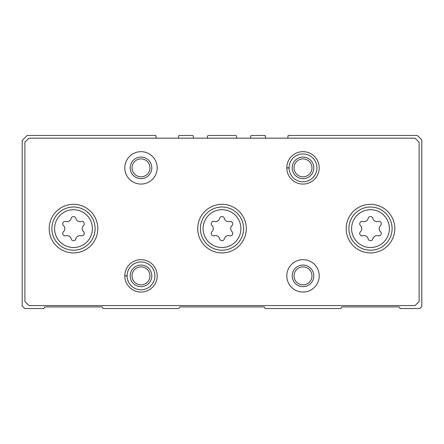 <?xml version="1.0" encoding="UTF-8"?>
<svg xmlns="http://www.w3.org/2000/svg" width="444" height="444" viewBox="0 0 444 444"><rect width="100%" height="100%" fill="white"/><g stroke="black" fill="none" stroke-linecap="round" stroke-linejoin="round"><path stroke-width="0.67" d="M156.299 138.167L155.85 135.464L27.195 135.464L22.2 140.459L22.2 305.971L24.764 308.536L43.851 308.536L44.789 306.915L102.214 306.915L103.147 308.536L178.854 308.536L179.787 306.915L264.213 306.915L265.146 308.536L340.853 308.536L341.786 306.915L399.212 306.915L400.149 308.536L419.774 308.536L421.8 306.51L421.8 139.921L417.343 135.464L288.15 135.464L287.701 138.167M193.379 138.167L193.379 136.547A1.082 1.082 0 0 0 192.302 135.464L178.799 135.464L178.349 138.167M236.58 138.167L236.58 136.547A1.082 1.082 0 0 0 235.498 135.464L208.502 135.464A1.082 1.082 0 0 0 207.42 136.547L207.42 138.167M265.651 138.167L265.201 135.464L251.698 135.464A1.082 1.082 0 0 0 250.621 136.547L250.621 138.167M378.171 221.473A2.414 2.414 0 0 1 380.519 225.541A4.224 4.224 0 0 0 380.519 231.69A2.414 2.414 0 0 1 378.171 235.758A4.224 4.224 0 0 0 372.849 238.828A2.414 2.414 0 0 1 368.148 238.828A4.224 4.224 0 0 0 362.826 235.758A2.414 2.414 0 0 1 360.478 231.69A4.224 4.224 0 0 0 360.478 225.541A2.414 2.414 0 0 1 362.826 221.473A4.224 4.224 0 0 0 368.148 218.398A2.414 2.414 0 0 1 372.849 218.398A4.224 4.224 0 0 0 378.171 221.473M81.174 221.473A2.414 2.414 0 0 1 83.522 225.541A4.224 4.224 0 0 0 83.522 231.69A2.414 2.414 0 0 1 81.174 235.758A4.224 4.224 0 0 0 75.852 238.828A2.414 2.414 0 0 1 71.151 238.828A4.224 4.224 0 0 0 65.829 235.758A2.414 2.414 0 0 1 63.481 231.69A4.224 4.224 0 0 0 63.481 225.541A2.414 2.414 0 0 1 65.829 221.473A4.224 4.224 0 0 0 71.151 218.398A2.414 2.414 0 0 1 75.852 218.398A4.224 4.224 0 0 0 81.174 221.473M24.897 142.213L24.897 301.515L28.949 305.566L415.051 305.566L419.103 301.515L419.103 142.213L415.051 138.167L28.949 138.167L24.897 142.213M394.799 228.616A24.298 24.298 0 0 0 358.352 207.57A24.298 24.298 0 0 0 358.352 249.661A24.298 24.298 0 0 0 394.799 228.616M97.802 228.616A24.298 24.298 0 0 0 61.35 207.57A24.298 24.298 0 0 0 61.35 249.661A24.298 24.298 0 0 0 97.802 228.616M246.298 228.616A24.298 24.298 0 0 0 209.851 207.57A24.298 24.298 0 0 0 209.851 249.661A24.298 24.298 0 0 0 246.298 228.616M124.803 275.757A16.2 16.2 0 0 0 124.803 275.974L127.095 275.891A13.903 13.903 0 0 0 147.963 287.901A13.903 13.903 0 0 0 147.963 263.825A13.903 13.903 0 0 0 127.095 275.841L124.803 275.757A16.2 16.2 0 0 1 149.129 261.855A16.2 16.2 0 0 1 149.129 289.877A16.2 16.2 0 0 1 124.803 275.974A16.2 16.2 0 0 0 149.129 289.877A16.2 16.2 0 0 0 149.129 261.855A16.2 16.2 0 0 0 124.803 275.757M319.203 275.863A16.2 16.2 0 0 0 294.899 261.838A16.2 16.2 0 0 0 294.899 289.893A16.2 16.2 0 0 0 319.203 275.863M157.198 167.865A16.2 16.2 0 0 0 132.9 153.835A16.2 16.2 0 0 0 132.9 181.896A16.2 16.2 0 0 0 157.198 167.865M286.802 167.76A16.2 16.2 0 0 0 286.802 167.971L289.094 167.893A13.903 13.903 0 0 0 309.962 179.903A13.903 13.903 0 0 0 309.962 155.827A13.903 13.903 0 0 0 289.094 167.838L286.802 167.76A16.2 16.2 0 0 1 311.133 153.852A16.2 16.2 0 0 1 311.133 181.879A16.2 16.2 0 0 1 286.802 167.971A16.2 16.2 0 0 0 311.133 181.879A16.2 16.2 0 0 0 311.133 153.852A16.2 16.2 0 0 0 286.802 167.76M311.971 167.865A8.974 8.974 0 0 0 298.512 160.095A8.974 8.974 0 0 0 298.512 175.635A8.974 8.974 0 0 0 311.971 167.865M313.803 167.865A10.8 10.8 0 0 0 297.602 158.514A10.8 10.8 0 0 0 297.602 177.217A10.8 10.8 0 0 0 313.803 167.865M149.972 167.865A8.974 8.974 0 0 0 136.513 160.095A8.974 8.974 0 0 0 136.513 175.635A8.974 8.974 0 0 0 149.972 167.865M151.798 167.865A10.8 10.8 0 0 0 135.598 158.514A10.8 10.8 0 0 0 135.598 177.217A10.8 10.8 0 0 0 151.798 167.865M311.971 275.863A8.974 8.974 0 0 0 298.512 268.093A8.974 8.974 0 0 0 298.512 283.638A8.974 8.974 0 0 0 311.971 275.863M313.803 275.863A10.8 10.8 0 0 0 297.602 266.511A10.8 10.8 0 0 0 297.602 285.22A10.8 10.8 0 0 0 313.803 275.863M149.972 275.863A8.974 8.974 0 0 0 136.513 268.093A8.974 8.974 0 0 0 136.513 283.638A8.974 8.974 0 0 0 149.972 275.863M151.798 275.863A10.8 10.8 0 0 0 135.598 266.511A10.8 10.8 0 0 0 135.598 285.22A10.8 10.8 0 0 0 151.798 275.863M243.601 228.616A21.601 21.601 0 0 0 211.2 209.907A21.601 21.601 0 0 0 211.2 247.319A21.601 21.601 0 0 0 243.601 228.616A21.601 21.601 0 0 0 211.2 209.907A21.601 21.601 0 0 0 211.2 247.319A21.601 21.601 0 0 0 243.601 228.616A21.601 21.601 0 0 0 211.2 209.907A21.601 21.601 0 0 0 211.2 247.319A21.601 21.601 0 0 0 243.601 228.616M219.652 218.398A4.224 4.224 0 0 1 214.33 221.473A2.414 2.414 0 0 0 211.977 225.541A4.224 4.224 0 0 1 211.977 231.69A2.414 2.414 0 0 0 214.33 235.758A4.224 4.224 0 0 1 219.652 238.828A2.414 2.414 0 0 0 224.348 238.828A4.224 4.224 0 0 1 229.67 235.758A2.414 2.414 0 0 0 232.023 231.69A4.224 4.224 0 0 1 232.023 225.541A2.414 2.414 0 0 0 229.67 221.473A4.224 4.224 0 0 1 224.348 218.398A2.414 2.414 0 0 0 219.652 218.398M392.102 228.616A21.601 21.601 0 0 0 359.701 209.907A21.601 21.601 0 0 0 359.701 247.319A21.601 21.601 0 0 0 392.102 228.616A21.601 21.601 0 0 0 359.701 209.907A21.601 21.601 0 0 0 359.701 247.319A21.601 21.601 0 0 0 392.102 228.616M95.099 228.616A21.601 21.601 0 0 0 62.698 209.907A21.601 21.601 0 0 0 62.698 247.319A21.601 21.601 0 0 0 95.099 228.616A21.601 21.601 0 0 0 62.698 209.907A21.601 21.601 0 0 0 62.698 247.319A21.601 21.601 0 0 0 95.099 228.616M289.094 167.838A13.903 13.903 0 0 1 309.962 155.827A13.903 13.903 0 0 1 309.962 179.903A13.903 13.903 0 0 1 289.094 167.893L286.802 167.971M127.095 275.841A13.903 13.903 0 0 1 147.963 263.825A13.903 13.903 0 0 1 147.963 287.901A13.903 13.903 0 0 1 127.095 275.891L124.803 275.974M389.399 228.616A18.898 18.898 0 0 0 361.05 212.249A18.898 18.898 0 0 0 361.05 244.983A18.898 18.898 0 0 0 389.399 228.616M92.402 228.616A18.898 18.898 0 0 0 64.053 212.249A18.898 18.898 0 0 0 64.053 244.983A18.898 18.898 0 0 0 92.402 228.616M240.898 228.616A18.898 18.898 0 0 0 212.548 212.249A18.898 18.898 0 0 0 212.548 244.983A18.898 18.898 0 0 0 240.898 228.616"/></g></svg>
